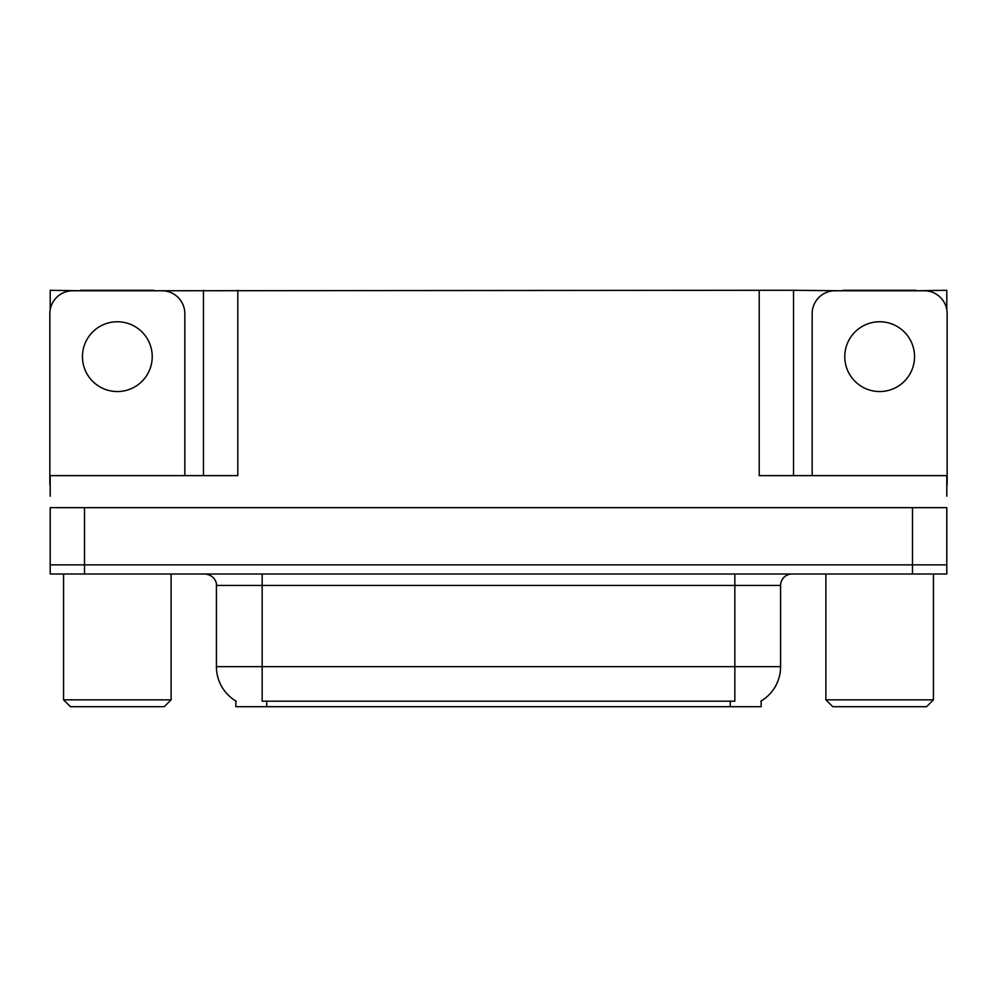 <?xml version="1.0" encoding="UTF-8"?>
<svg xmlns="http://www.w3.org/2000/svg" width="997" height="997" viewBox="0 0 997 997"><rect width="100%" height="100%" fill="white"/><g stroke="black" fill="none" stroke-linecap="round" stroke-linejoin="round"><path stroke-width="1.5" d="M761.147 700.991L761.147 706.699L235.853 706.699L235.853 700.991M84.508 573.998L946.801 573.998L946.801 564.85L50.199 564.85L50.199 507.647L84.508 507.647L84.508 564.85L50.199 564.85L50.199 573.998L84.508 573.998L84.508 564.85L946.801 564.85L946.801 507.647L84.508 507.647M153.949 290.763L759.203 290.301L759.203 475.619L946.801 475.619L946.801 496.207M50.199 496.207L50.199 475.619L237.797 475.619L237.797 290.301M80.732 290.763L50.199 290.301L50.199 309.693M916.268 290.763L946.801 290.301L946.801 309.693M203.475 290.301L203.475 475.619M759.203 290.301L793.525 290.301L793.525 475.619L793.525 290.301L843.051 290.763M916.268 290.301L843.051 290.301M80.732 290.301L153.949 290.301M236.189 701.203A40.042 40.042 0 0 1 216.411 666.657L262.161 666.657L262.161 701.203L734.839 701.203L734.839 666.657L780.589 666.657L780.589 585.438A11.441 11.441 0 0 1 792.029 573.998M216.411 666.657L216.411 585.438C216.985 583.581 215.028 575.057 204.971 573.998M760.811 701.203A40.042 40.042 0 0 0 780.589 666.657M946.801 573.998L946.801 564.85M117.347 321.757A34.895 34.895 0 0 0 82.452 356.652A34.895 34.895 0 0 0 117.347 391.547A34.895 34.895 0 0 0 152.229 356.652A34.895 34.895 0 0 0 117.347 321.757M50.199 484.779A22.881 22.881 0 0 0 49.85 484.766L49.85 313.644A22.881 22.881 0 0 1 72.731 290.763L161.95 290.763A22.881 22.881 0 0 1 184.831 313.644L184.831 475.619M879.653 321.757A34.895 34.895 0 0 0 844.771 356.652A34.895 34.895 0 0 0 879.653 391.547A34.895 34.895 0 0 0 914.548 356.652A34.895 34.895 0 0 0 879.653 321.757M812.169 475.619L812.169 313.644A22.881 22.881 0 0 1 835.05 290.763L924.269 290.763A22.881 22.881 0 0 1 947.15 313.644L947.15 484.766A22.881 22.881 0 0 0 946.801 484.779M70.438 706.699L63.571 699.832L171.11 699.832L164.243 706.699L70.438 706.699M832.757 706.699L825.89 699.832L933.429 699.832L926.562 706.699L832.757 706.699M912.492 507.647L912.492 573.998M730.265 706.699L730.265 700.991M266.735 706.699L266.735 700.991M734.839 573.998L734.839 585.438L216.411 585.438M780.589 585.438L734.839 585.438L734.839 666.657L262.161 666.657L262.161 573.998M171.11 573.998L171.11 699.832M63.571 573.998L63.571 699.832M933.429 573.998L933.429 699.832M825.89 573.998L825.89 699.832"/></g></svg>
